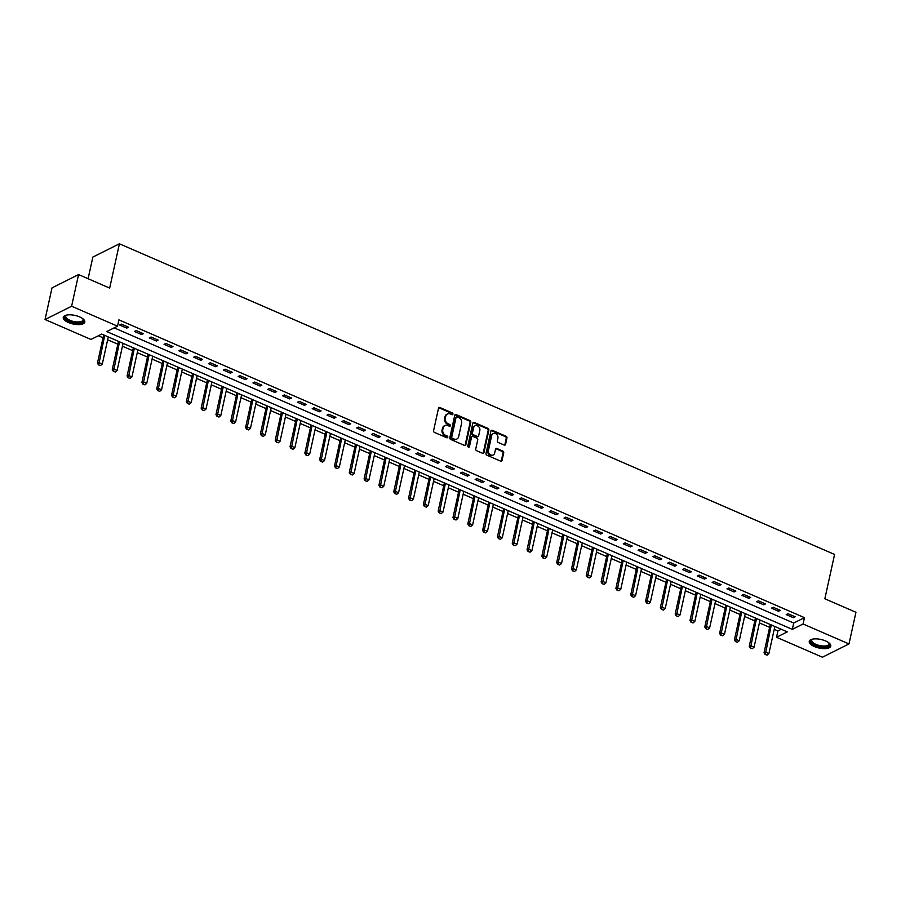 <?xml version="1.0" encoding="UTF-8"?>
<svg xmlns="http://www.w3.org/2000/svg" width="901" height="901" viewBox="0 0 901 901"><rect width="100%" height="100%" fill="white"/><g stroke="black" fill="none" stroke-linecap="round" stroke-linejoin="round"><path stroke-width="1.35" d="M452.921 414.145A0.969 0.8 63.4 0 0 452.302 412.917L439.947 407.556A1.385 1.138 63.4 0 0 438.505 408.288L433.584 430.655A1.385 1.138 63.4 0 0 434.473 432.412L446.84 437.773A0.969 0.8 63.4 0 0 447.223 436.039L445.623 435.341A4.437 3.649 63.4 0 1 442.774 429.743L443.179 427.885A4.437 3.649 63.4 0 1 444.925 425.531A4.437 3.649 63.4 0 1 447.774 425.52L449.374 426.218A0.969 0.8 63.4 0 0 449.757 424.484L448.157 423.785A4.437 3.649 63.4 0 1 445.319 418.188L445.725 416.33A4.437 3.649 63.4 0 1 447.459 413.976A4.437 3.649 63.4 0 1 450.32 413.964L451.919 414.663A0.969 0.8 63.4 0 0 452.921 414.145M452.133 414.719A0.969 0.8 63.4 0 0 451.581 413.277L439.226 407.905A1.385 1.138 63.4 0 0 438.731 407.815M447.042 437.841A0.969 0.8 63.4 0 0 446.502 436.399L444.903 435.701L445.623 435.341M449.588 426.274A0.969 0.8 63.4 0 0 449.047 424.833L447.448 424.146L448.157 423.785M814.414 646.558A11.026 4.392 12.4 0 1 809.244 641.388A11.026 4.392 12.4 0 1 825.609 640.96A11.026 4.392 12.4 0 1 830.778 646.118A11.026 4.392 12.4 0 1 814.414 646.558M68.431 322.502A11.026 4.392 12.4 0 1 63.261 317.332A11.026 4.392 12.4 0 1 79.626 316.904A11.026 4.392 12.4 0 1 84.795 322.062A11.026 4.392 12.4 0 1 68.431 322.502M504.143 445.038A1.385 1.138 63.4 0 0 505.585 444.306L506.959 438.021A1.385 1.138 63.4 0 0 506.069 436.275L492.351 430.318A1.385 1.138 63.4 0 0 490.91 431.05L485.988 453.428A1.385 1.138 63.4 0 0 486.878 455.174L500.607 461.132A1.385 1.138 63.4 0 0 502.048 460.4L503.715 452.82A1.385 1.138 63.4 0 0 502.826 451.063L496.947 448.518A1.385 1.138 63.4 0 0 495.505 449.25L494.683 453.012A3.705 3.052 63.4 0 1 493.23 454.982A3.705 3.052 63.4 0 1 489.694 454.205A3.705 3.052 63.4 0 1 488.455 450.309L491.698 435.577A3.705 3.052 63.4 0 1 493.151 433.618A3.705 3.052 63.4 0 1 496.688 434.395A3.705 3.052 63.4 0 1 497.915 438.28L497.386 440.735A1.385 1.138 63.4 0 0 498.276 442.492L504.143 445.038M45.05 319.517L52.01 287.869L78.567 274.58L109.674 288.095L119.416 243.788L834.585 554.453L824.843 598.771L855.95 612.286L848.99 643.933L822.433 657.212L776.516 637.266L787.283 631.883L101.734 334.08L90.967 339.463L45.05 319.517L71.607 306.239L117.524 326.185L106.757 331.568L792.306 629.371L803.073 623.988L848.99 643.933M78.567 274.58L71.607 306.239M114.179 327.863L793.702 623.042L804.458 617.658L118.921 319.855L117.524 326.185M804.458 617.658L803.073 623.988M470.784 422.31A1.385 1.138 63.4 0 0 469.894 420.564L456.165 414.595A1.385 1.138 63.4 0 0 454.735 415.338L449.813 437.706A1.385 1.138 63.4 0 0 450.703 439.451L464.432 445.421A1.385 1.138 63.4 0 0 465.873 444.677L470.784 422.31L470.063 422.67A1.385 1.138 63.4 0 0 469.173 420.925L455.455 414.956A1.385 1.138 63.4 0 0 454.96 414.865M474.253 422.456L487.982 428.425A1.385 1.138 63.4 0 1 488.871 430.171L483.961 452.539A1.385 1.138 63.4 0 1 482.519 453.271L476.64 450.725A1.385 1.138 63.4 0 1 475.751 448.98L477.744 439.902A1.385 1.138 63.4 0 0 476.854 438.156L472.957 436.467A1.385 1.138 63.4 0 0 471.527 437.199L469.455 446.648A0.969 0.8 63.4 0 1 467.822 445.939L472.822 423.2A1.385 1.138 63.4 0 1 474.253 422.456L473.543 422.817L487.261 428.775L487.982 428.425M119.642 325.036L126.748 328.122L128.539 327.221L121.432 324.135L119.642 325.036M134.452 331.467L141.558 334.553L143.36 333.663L136.242 330.566L134.452 331.467M149.262 337.898L156.38 340.995L158.171 340.094L151.064 337.008L149.262 337.898M164.072 344.34L171.19 347.426L172.981 346.525L165.874 343.439L164.072 344.34M178.894 350.771L186 353.856L187.791 352.967L180.684 349.87L178.894 350.771M193.704 357.201L200.81 360.299L202.612 359.398L195.494 356.312L193.704 357.201M208.514 363.644L215.632 366.73L217.423 365.829L210.316 362.743L208.514 363.644M223.324 370.074L230.442 373.16L232.233 372.271L225.126 369.173L223.324 370.074M238.146 376.505L245.252 379.603L247.043 378.702L239.936 375.616L238.146 376.505M252.956 382.948L260.062 386.033L261.864 385.132L254.746 382.047L252.956 382.948M267.766 389.378L274.884 392.464L276.675 391.575L269.568 388.477L267.766 389.378M282.576 395.809L289.694 398.906L291.485 398.005L284.378 394.92L282.576 395.809M297.398 402.251L304.504 405.337L306.295 404.436L299.188 401.35L297.398 402.251M312.208 408.682L319.314 411.768L321.116 410.879L313.998 407.781L312.208 408.682M327.018 415.113L334.136 418.21L335.927 417.309L328.82 414.223L327.018 415.113M341.828 421.555L348.946 424.641L350.737 423.74L343.63 420.654L341.828 421.555M356.65 427.986L363.756 431.072L365.547 430.182L358.44 427.097L356.65 427.986M371.46 434.428L378.566 437.514L380.368 436.613L373.251 433.527L371.46 434.428M386.27 440.859L393.388 443.945L395.179 443.044L388.072 439.958L386.27 440.859M401.08 447.29L408.198 450.376L409.989 449.486L402.882 446.4L401.08 447.29M415.902 453.732L423.008 456.818L424.799 455.917L417.692 452.831L415.902 453.732M430.712 460.163L437.818 463.249L439.62 462.348L432.503 459.262L430.712 460.163M445.522 466.594L452.64 469.691L454.431 468.79L447.324 465.704L445.522 466.594M460.332 473.036L467.45 476.122L469.241 475.221L462.134 472.135L460.332 473.036M475.154 479.467L482.26 482.553L484.051 481.663L476.944 478.566L475.154 479.467M489.964 485.898L497.07 488.995L498.872 488.094L491.755 485.008L489.964 485.898M504.774 492.34L511.892 495.426L513.683 494.525L506.576 491.439L504.774 492.34M519.584 498.771L526.702 501.857L528.493 500.967L521.386 497.87L519.584 498.771M534.406 505.202L541.512 508.299L543.303 507.398L536.196 504.312L534.406 505.202M549.216 511.644L556.322 514.73L558.124 513.829L551.007 510.743L549.216 511.644M564.026 518.075L571.144 521.161L572.935 520.271L565.828 517.174L564.026 518.075M578.836 524.506L585.954 527.603L587.745 526.702L580.638 523.616L578.836 524.506M593.658 530.948L600.764 534.034L602.555 533.133L595.448 530.047L593.658 530.948M608.468 537.379L615.574 540.465L617.376 539.575L610.259 536.478L608.468 537.379M623.278 543.81L630.396 546.907L632.187 546.006L625.08 542.92L623.278 543.81M638.088 550.252L645.206 553.338L646.997 552.437L639.89 549.351L638.088 550.252M652.91 556.683L660.016 559.769L661.807 558.879L654.7 555.782L652.91 556.683M667.72 563.114L674.826 566.211L676.628 565.31L669.511 562.224L667.72 563.114M682.53 569.556L689.648 572.642L691.439 571.741L684.332 568.655L682.53 569.556M697.34 575.987L704.458 579.073L706.249 578.183L699.142 575.097L697.34 575.987M712.162 582.429L719.268 585.515L721.059 584.614L713.952 581.528L712.162 582.429M726.972 588.86L734.078 591.946L735.88 591.045L728.763 587.959L726.972 588.86M741.782 595.291L748.9 598.377L750.691 597.487L743.584 594.401L741.782 595.291M756.592 601.733L763.71 604.819L765.501 603.918L758.394 600.832L756.592 601.733M771.414 608.164L778.52 611.25L780.311 610.36L773.204 607.263L771.414 608.164M786.224 614.595L793.33 617.692L795.132 616.791L788.015 613.705L786.224 614.595M98.389 335.758L103.041 337.774M107.647 339.778L117.851 344.205M122.457 346.209L132.661 350.647M137.267 352.64L147.482 357.078M152.078 359.082L162.293 363.508M166.899 365.513L177.103 369.951M181.709 371.944L191.913 376.381M196.519 378.386L206.734 382.812M211.33 384.817L221.545 389.255M226.151 391.248L236.355 395.685M240.961 397.69L251.165 402.116M255.771 404.121L265.986 408.558M270.582 410.552L280.797 414.989M285.403 416.994L295.607 421.42M300.213 423.425L310.417 427.862M315.023 429.856L325.238 434.293M329.834 436.298L340.049 440.724M344.655 442.729L354.859 447.166M359.465 449.16L369.669 453.597M374.275 455.602L384.49 460.039M389.086 462.033L399.301 466.47M403.907 468.464L414.111 472.901M418.717 474.906L428.921 479.343M433.527 481.337L443.743 485.774M448.338 487.779L458.553 492.205M463.159 494.21L473.363 498.647M477.969 500.641L488.173 505.078M492.779 507.083L502.995 511.509M507.59 513.514L517.805 517.951M522.411 519.945L532.615 524.382M537.221 526.387L547.425 530.813M552.031 532.818L562.247 537.255M566.842 539.249L577.057 543.686M581.663 545.691L591.867 550.117M596.473 552.122L606.677 556.559M611.283 558.552L621.499 562.99M626.094 564.995L636.309 569.421M640.915 571.425L651.119 575.863M655.725 577.856L665.929 582.294M670.535 584.298L680.751 588.736M685.346 590.729L695.561 595.167M700.167 597.16L710.371 601.598M714.977 603.602L725.181 608.04M729.787 610.033L740.003 614.471M744.598 616.475L754.813 620.902M759.419 622.906L769.623 627.344M774.229 629.337L777.912 630.937L781.257 629.27M119.416 243.788L92.859 257.067L88.095 278.724M777.912 630.937L776.516 637.266M793.702 623.042L792.306 629.371M126.748 328.122L127.086 326.59M141.558 334.553L141.896 333.021M156.38 340.995L156.706 339.463M171.19 347.426L171.528 345.894M186 353.856L186.338 352.325M200.81 360.299L201.148 358.767M215.632 366.73L215.958 365.198M230.442 373.16L230.78 371.629M245.252 379.603L245.59 378.071M260.062 386.033L260.4 384.502M274.884 392.464L275.21 390.933M289.694 398.906L290.032 397.375M304.504 405.337L304.842 403.806M319.314 411.768L319.652 410.237M334.136 418.21L334.462 416.679M348.946 424.641L349.284 423.11M363.756 431.072L364.094 429.552M378.566 437.514L378.904 435.983M393.388 443.945L393.714 442.414M408.198 450.376L408.536 448.856M423.008 456.818L423.346 455.287M437.818 463.249L438.156 461.717M452.64 469.691L452.966 468.16M467.45 476.122L467.788 474.59M482.26 482.553L482.598 481.021M497.07 488.995L497.408 487.464M511.892 495.426L512.218 493.894M526.702 501.857L527.04 500.325M541.512 508.299L541.85 506.767M556.322 514.73L556.66 513.198M571.144 521.161L571.471 519.629M585.954 527.603L586.292 526.071M600.764 534.034L601.102 532.502M615.574 540.465L615.912 538.933M630.396 546.907L630.723 545.375M645.206 553.338L645.544 551.806M660.016 559.769L660.354 558.237M674.826 566.211L675.164 564.679M689.648 572.642L689.975 571.11M704.458 579.073L704.796 577.552M719.268 585.515L719.606 583.983M734.078 591.946L734.416 590.414M748.9 598.377L749.227 596.856M763.71 604.819L764.048 603.287M778.52 611.25L778.858 609.718M793.33 617.692L793.668 616.16M447.11 414.178A4.437 3.649 63.4 0 0 446.738 414.336A4.437 3.649 63.4 0 0 445.004 416.69L445.725 416.33M447.448 424.146A4.437 3.649 63.4 0 1 444.598 418.548L445.004 416.69M444.576 425.734A4.437 3.649 63.4 0 0 444.204 425.891A4.437 3.649 63.4 0 0 442.47 428.245L443.179 427.885M444.903 435.701A4.437 3.649 63.4 0 1 442.053 430.104L442.47 428.245M464.927 445.522A1.385 1.138 63.4 0 0 465.153 445.038L470.063 422.67M457.066 416.893A0.969 0.8 63.4 0 0 456.064 417.411L451.75 437.053A0.969 0.8 63.4 0 0 452.37 438.269L454.059 439.001A4.437 3.649 63.4 0 0 456.908 439.001A4.437 3.649 63.4 0 0 458.654 436.647L461.605 423.222A4.437 3.649 63.4 0 0 458.755 417.625L457.066 416.893M456.447 416.893L455.726 417.253A0.969 0.8 63.4 0 0 455.343 417.771L456.064 417.411M456.548 439.159A4.437 3.649 63.4 0 1 456.199 439.361A4.437 3.649 63.4 0 1 453.338 439.361L451.649 438.629A0.969 0.8 63.4 0 1 451.029 437.413L455.343 417.771M483.015 453.372A1.385 1.138 63.4 0 0 483.24 452.899L488.151 430.532A1.385 1.138 63.4 0 0 487.261 428.775M471.752 436.726A1.385 1.138 63.4 0 0 470.806 437.559L468.734 447.009L469.455 446.648M479.816 430.487A3.705 3.052 63.4 0 0 478.589 426.59A3.705 3.052 63.4 0 0 475.052 425.824A3.705 3.052 63.4 0 0 473.599 427.784L472.451 432.976A1.385 1.138 63.4 0 0 473.34 434.721L477.237 436.411A1.385 1.138 63.4 0 0 478.679 435.679L479.816 430.487M474.703 426.027A3.705 3.052 63.4 0 0 474.331 426.173A3.705 3.052 63.4 0 0 472.879 428.144L473.599 427.784M477.733 436.512A1.385 1.138 63.4 0 1 476.528 436.771L472.631 435.082A1.385 1.138 63.4 0 1 471.741 433.336L472.879 428.144M492.802 433.82A3.705 3.052 63.4 0 0 492.43 433.978A3.705 3.052 63.4 0 0 490.977 435.938L491.698 435.577M492.858 455.129A3.705 3.052 63.4 0 1 492.509 455.343A3.705 3.052 63.4 0 1 488.973 454.566A3.705 3.052 63.4 0 1 487.745 450.669L490.977 435.938M501.102 461.233A1.385 1.138 63.4 0 0 501.328 460.76L502.995 453.169A1.385 1.138 63.4 0 0 502.105 451.424L496.226 448.878A1.385 1.138 63.4 0 0 495.73 448.777M504.639 445.139A1.385 1.138 63.4 0 0 504.864 444.666L506.249 438.382A1.385 1.138 63.4 0 0 505.348 436.636L491.631 430.678A1.385 1.138 63.4 0 0 491.135 430.577M103.615 334.902A1.408 1.16 -116.6 0 1 103.581 335.285L97.466 363.137L98.75 362.495L102.309 364.038L108.266 336.918M98.524 364.905L100.518 365.569L98.524 364.905L97.466 363.137M104.719 335.375L98.738 364.792M102.309 364.038L100.518 365.569M118.425 341.333A1.408 1.16 -116.6 0 1 118.403 341.716L112.276 369.568L113.571 368.926L117.119 370.469L123.088 343.36M113.335 371.336L115.328 372L113.335 371.336L112.276 369.568M119.529 341.806L113.56 371.223M117.119 370.469L115.328 372M133.247 347.763A1.408 1.16 -116.6 0 1 133.213 348.158L127.086 376.01L128.381 375.357L131.94 376.911L137.898 349.791M128.156 377.767L130.149 378.431L128.156 377.767L127.086 376.01M134.339 348.248L128.37 377.665M131.94 376.911L130.149 378.431M148.057 354.206A1.408 1.16 -116.6 0 1 148.023 354.589L141.896 382.441L143.191 381.799L146.75 383.342L152.708 356.222M142.966 384.209L144.96 384.873L142.966 384.209L141.896 382.441M149.149 354.679L143.18 384.096M146.75 383.342L144.96 384.873M162.867 360.637A1.408 1.16 -116.6 0 1 162.833 361.019L156.718 388.883L158.002 388.23L161.561 389.773L167.518 362.664M157.776 390.64L159.77 391.304L157.776 390.64L156.718 388.883M163.971 361.121L157.99 390.527M161.561 389.773L159.77 391.304M82.824 318.717A9.539 3.795 12.4 0 1 82.993 318.92A9.539 3.795 12.4 0 1 78.759 322.907A9.539 3.795 12.4 0 1 67.53 320.148A9.539 3.795 12.4 0 1 66.212 315.226A9.539 3.795 12.4 0 1 66.449 315.113M66.539 315.102A8.83 3.514 -167.6 0 0 65.762 316.161A8.83 3.514 -167.6 0 0 69.659 320.193A8.83 3.514 -167.6 0 0 78.567 321.961A8.83 3.514 -167.6 0 0 83.016 319.945A8.83 3.514 -167.6 0 0 82.757 318.661M63.509 316.735A10.947 4.359 -167.6 0 0 79.423 323.527A10.947 4.359 -167.6 0 0 84.818 321.42M828.807 642.773A9.539 3.795 12.4 0 1 828.976 642.976A9.539 3.795 12.4 0 1 826.217 646.817A9.539 3.795 12.4 0 1 815.394 645.161A9.539 3.795 12.4 0 1 812.195 639.293A9.539 3.795 12.4 0 1 812.432 639.169M812.522 639.158A8.83 3.514 -167.6 0 0 811.745 640.217A8.83 3.514 -167.6 0 0 815.889 644.35A8.83 3.514 -167.6 0 0 828.999 644.001A8.83 3.514 -167.6 0 0 828.74 642.717M809.492 640.791A10.947 4.359 -167.6 0 0 814.673 645.521A10.947 4.359 -167.6 0 0 830.801 645.476M177.677 367.067A1.408 1.16 -116.6 0 1 177.655 367.462L171.528 395.314L172.823 394.672L176.371 396.215L182.34 369.095M172.587 397.071L174.58 397.735L172.587 397.071L171.528 395.314M178.781 367.552L172.812 396.969M176.371 396.215L174.58 397.735M192.499 373.51A1.408 1.16 -116.6 0 1 192.465 373.892L186.338 401.745L187.633 401.103L191.192 402.646L197.15 375.526M187.408 403.513L189.401 404.177L187.408 403.513L186.338 401.745M193.591 373.983L187.622 403.4M191.192 402.646L189.401 404.177M207.309 379.94A1.408 1.16 -116.6 0 1 207.275 380.323L201.148 408.187L202.443 407.534L206.002 409.077L211.96 381.968M202.218 409.944L204.212 410.608L202.218 409.944L201.148 408.187M208.401 380.425L202.432 409.842M206.002 409.077L204.212 410.608M222.119 386.383A1.408 1.16 -116.6 0 1 222.085 386.766L215.97 414.618L217.254 413.976L220.813 415.519L226.77 388.399M217.028 416.375L219.022 417.039L217.028 416.375L215.97 414.618M223.223 386.856L217.242 416.273M220.813 415.519L219.022 417.039M236.929 392.813A1.408 1.16 -116.6 0 1 236.907 393.196L230.78 421.049L232.075 420.407L235.623 421.95L241.592 394.829M231.839 422.817L233.832 423.481L231.839 422.817L230.78 421.049M238.033 393.286L232.064 422.704M235.623 421.95L233.832 423.481M251.751 399.244A1.408 1.16 -116.6 0 1 251.717 399.627L245.59 427.491L246.885 426.837L250.444 428.38L256.402 401.272M246.66 429.248L248.653 429.912L246.66 429.248L245.59 427.491M252.843 399.729L246.874 429.146M250.444 428.38L248.653 429.912M266.561 405.687A1.408 1.16 -116.6 0 1 266.527 406.069L260.4 433.922L261.695 433.28L265.254 434.823L271.212 407.702M261.47 435.679L263.464 436.343L261.47 435.679L260.4 433.922M267.653 406.16L261.684 435.577M265.254 434.823L263.464 436.343M281.371 412.117A1.408 1.16 -116.6 0 1 281.337 412.5L275.222 440.352L276.506 439.711L280.065 441.253L286.022 414.133M276.28 442.121L278.274 442.785L276.28 442.121L275.222 440.352M282.475 412.59L276.494 442.008M280.065 441.253L278.274 442.785M296.181 418.548A1.408 1.16 -116.6 0 1 296.159 418.931L290.032 446.795L291.327 446.141L294.875 447.684L300.844 420.576M291.091 448.552L293.084 449.216L291.091 448.552L290.032 446.795M297.285 419.033L291.316 448.45M294.875 447.684L293.084 449.216M311.003 424.99A1.408 1.16 -116.6 0 1 310.969 425.373L304.842 453.226L306.137 452.584L309.696 454.127L315.654 427.006M305.912 454.994L307.905 455.658L305.912 454.994L304.842 453.226M312.095 425.463L306.126 454.881M309.696 454.127L307.905 455.658M325.813 431.421A1.408 1.16 -116.6 0 1 325.779 431.804L319.652 459.656L320.947 459.014L324.506 460.557L330.464 433.437M320.722 461.425L322.716 462.089L320.722 461.425L319.652 459.656M326.905 431.894L320.936 461.312M324.506 460.557L322.716 462.089M340.623 437.852A1.408 1.16 -116.6 0 1 340.589 438.235L334.474 466.099L335.758 465.445L339.317 466.988L345.274 439.879M335.532 467.856L337.526 468.52L335.532 467.856L334.474 466.099M341.727 438.337L335.746 467.754M339.317 466.988L337.526 468.52M355.433 444.294A1.408 1.16 -116.6 0 1 355.411 444.677L349.284 472.529L350.579 471.887L354.127 473.43L360.096 446.31M350.343 474.298L352.336 474.962L350.343 474.298L349.284 472.529M356.537 444.767L350.568 474.185M354.127 473.43L352.336 474.962M370.255 450.725A1.408 1.16 -116.6 0 1 370.221 451.108L364.094 478.96L365.389 478.318L368.948 479.861L374.906 452.752M365.164 480.729L367.157 481.393L365.164 480.729L364.094 478.96M371.347 451.198L365.378 480.616M368.948 479.861L367.157 481.393M385.065 457.156A1.408 1.16 -116.6 0 1 385.031 457.55L378.904 485.402L380.199 484.749L383.758 486.303L389.716 459.183M379.974 487.159L381.968 487.824L379.974 487.159L378.904 485.402M386.157 457.64L380.188 487.058M383.758 486.303L381.968 487.824M399.875 463.598A1.408 1.16 -116.6 0 1 399.841 463.981L393.726 491.833L395.01 491.191L398.569 492.734L404.526 465.614M394.784 493.602L396.778 494.266L394.784 493.602L393.726 491.833M400.979 464.071L394.998 493.489M398.569 492.734L396.778 494.266M414.685 470.029A1.408 1.16 -116.6 0 1 414.663 470.412L408.536 498.264L409.831 497.622L413.379 499.165L419.348 472.056M409.595 500.032L411.588 500.697L409.595 500.032L408.536 498.264M415.789 470.502L409.82 499.92M413.379 499.165L411.588 500.697M429.507 476.46A1.408 1.16 -116.6 0 1 429.473 476.854L423.346 504.706L424.641 504.053L428.2 505.607L434.158 478.487M424.416 506.463L426.41 507.128L424.416 506.463L423.346 504.706M430.599 476.944L424.63 506.362M428.2 505.607L426.41 507.128M444.317 482.902A1.408 1.16 -116.6 0 1 444.283 483.285L438.156 511.137L439.451 510.495L443.01 512.038L448.968 484.918M439.226 512.906L441.22 513.57L439.226 512.906L438.156 511.137M445.409 483.375L439.44 512.793M443.01 512.038L441.22 513.57M459.127 489.333A1.408 1.16 -116.6 0 1 459.093 489.716L452.978 517.568L454.262 516.926L457.821 518.469L463.778 491.36M454.036 519.336L456.03 520.001L454.036 519.336L452.978 517.568M460.231 489.806L454.25 519.224M457.821 518.469L456.03 520.001M473.937 495.764A1.408 1.16 -116.6 0 1 473.915 496.158L467.788 524.01L469.083 523.357L472.631 524.911L478.6 497.791M468.847 525.767L470.84 526.432L468.847 525.767L467.788 524.01M475.041 496.248L469.072 525.666M472.631 524.911L470.84 526.432M488.759 502.206A1.408 1.16 -116.6 0 1 488.725 502.589L482.598 530.441L483.893 529.799L487.452 531.342L493.41 504.222M483.668 532.209L485.662 532.874L483.668 532.209L482.598 530.441M489.851 502.679L483.882 532.097M487.452 531.342L485.662 532.874M503.569 508.637A1.408 1.16 -116.6 0 1 503.535 509.02L497.408 536.883L498.704 536.23L502.262 537.773L508.22 510.664M498.478 538.64L500.472 539.305L498.478 538.64L497.408 536.883M504.661 509.121L498.692 538.539M502.262 537.773L500.472 539.305M518.379 515.068A1.408 1.16 -116.6 0 1 518.345 515.462L512.23 543.314L513.514 542.672L517.073 544.215L523.03 517.095M513.288 545.071L515.282 545.736L513.288 545.071L512.23 543.314M519.483 515.552L513.502 544.97M517.073 544.215L515.282 545.736M533.189 521.51A1.408 1.16 -116.6 0 1 533.167 521.893L527.04 549.745L528.335 549.103L531.883 550.646L537.852 523.526M528.099 551.513L530.092 552.178L528.099 551.513L527.04 549.745M534.293 521.983L528.324 551.401M531.883 550.646L530.092 552.178M548.011 527.941A1.408 1.16 -116.6 0 1 547.977 528.324L541.85 556.187L543.145 555.534L546.693 557.077L552.662 529.968M542.92 557.944L544.914 558.609L542.92 557.944L541.85 556.187M549.103 528.425L543.134 557.843M546.693 557.077L544.914 558.609M562.821 534.383A1.408 1.16 -116.6 0 1 562.787 534.766L556.66 562.618L557.956 561.976L561.514 563.519L567.472 536.399M557.73 564.375L559.724 565.04L557.73 564.375L556.66 562.618M563.913 534.856L557.944 564.274M561.514 563.519L559.724 565.04M577.631 540.814A1.408 1.16 -116.6 0 1 577.597 541.197L571.482 569.049L572.766 568.407L576.325 569.95L582.283 542.83M572.54 570.817L574.534 571.482L572.54 570.817L571.482 569.049M578.735 541.287L572.754 570.705M576.325 569.95L574.534 571.482M592.441 547.245A1.408 1.16 -116.6 0 1 592.419 547.628L586.292 575.491L587.587 574.838L591.135 576.381L597.104 549.272M587.351 577.248L589.344 577.913L587.351 577.248L586.292 575.491M593.545 547.729L587.576 577.147M591.135 576.381L589.344 577.913M607.263 553.687A1.408 1.16 -116.6 0 1 607.229 554.07L601.102 581.922L602.397 581.28L605.945 582.823L611.914 555.703M602.172 583.69L604.166 584.355L602.172 583.69L601.102 581.922M608.355 554.16L602.386 583.578M605.945 582.823L604.166 584.355M622.073 560.118A1.408 1.16 -116.6 0 1 622.039 560.501L615.912 588.353L617.208 587.711L620.766 589.254L626.724 562.134M616.982 590.121L618.976 590.786L616.982 590.121L615.912 588.353M623.165 560.591L617.196 590.009M620.766 589.254L618.976 590.786M636.883 566.549A1.408 1.16 -116.6 0 1 636.849 566.932L630.734 594.795L632.018 594.142L635.577 595.685L641.535 568.576M631.792 596.552L633.786 597.217L631.792 596.552L630.734 594.795M637.987 567.033L632.006 596.451M635.577 595.685L633.786 597.217M651.693 572.991A1.408 1.16 -116.6 0 1 651.671 573.374L645.544 601.226L646.839 600.584L650.387 602.127L656.356 575.007M646.603 602.994L648.596 603.659L646.603 602.994L645.544 601.226M652.797 573.464L646.828 602.882M650.387 602.127L648.596 603.659M666.515 579.422A1.408 1.16 -116.6 0 1 666.481 579.805L660.354 607.657L661.649 607.015L665.197 608.558L671.166 581.438M661.424 609.425L663.418 610.09L661.424 609.425L660.354 607.657M667.607 579.895L661.638 609.313M665.197 608.558L663.418 610.09M681.325 585.853A1.408 1.16 -116.6 0 1 681.291 586.236L675.164 614.099L676.46 613.446L680.018 614.989L685.976 587.88M676.234 615.856L678.228 616.521L676.234 615.856L675.164 614.099M682.417 586.337L676.448 615.755M680.018 614.989L678.228 616.521M696.135 592.295A1.408 1.16 -116.6 0 1 696.101 592.678L689.986 620.53L691.27 619.888L694.829 621.431L700.787 594.311M691.044 622.298L693.038 622.963L691.044 622.298L689.986 620.53M697.239 592.768L691.258 622.186M694.829 621.431L693.038 622.963M710.945 598.726A1.408 1.16 -116.6 0 1 710.923 599.109L704.796 626.961L706.091 626.319L709.639 627.862L715.608 600.753M705.855 628.729L707.848 629.394L705.855 628.729L704.796 626.961M712.049 599.199L706.08 628.616M709.639 627.862L707.848 629.394M725.767 605.157A1.408 1.16 -116.6 0 1 725.733 605.551L719.606 633.403L720.901 632.75L724.449 634.304L730.418 607.184M720.676 635.16L722.67 635.824L720.676 635.16L719.606 633.403M726.859 605.641L720.89 635.059M724.449 634.304L722.67 635.824M740.577 611.599A1.408 1.16 -116.6 0 1 740.543 611.982L734.416 639.834L735.712 639.192L739.27 640.735L745.228 613.615M735.486 641.602L737.48 642.267L735.486 641.602L734.416 639.834M741.669 612.072L735.7 641.489M739.27 640.735L737.48 642.267M755.387 618.03A1.408 1.16 -116.6 0 1 755.353 618.413L749.238 646.265L750.522 645.623L754.081 647.166L760.039 620.057M750.296 648.033L752.29 648.697L750.296 648.033L749.238 646.265M756.491 618.503L750.51 647.92M754.081 647.166L752.29 648.697M770.197 624.461A1.408 1.16 -116.6 0 1 770.175 624.855L764.048 652.707L765.343 652.054L768.891 653.608L774.86 626.488M765.107 654.464L767.1 655.128L765.107 654.464L764.048 652.707M771.301 624.945L765.332 654.363M768.891 653.608L767.1 655.128M451.581 413.277L452.302 412.917M446.502 436.399L447.223 436.039M449.047 424.833L449.757 424.484M444.598 418.548L445.319 418.188M442.053 430.104L442.774 429.743M439.226 407.905L439.947 407.556M465.153 445.038L465.873 444.677M455.455 414.956L456.165 414.595M469.173 420.925L469.894 420.564M451.029 437.413L451.75 437.053M451.649 438.629L452.37 438.269M453.338 439.361L454.059 439.001M488.151 430.532L488.871 430.171M483.24 452.899L483.961 452.539M470.806 437.559L471.527 437.199M471.741 433.336L472.451 432.976M472.631 435.082L473.34 434.721M476.528 436.771L477.237 436.411M487.745 450.669L488.455 450.309M496.226 448.878L496.947 448.518M502.105 451.424L502.826 451.063M502.995 453.169L503.715 452.82M501.328 460.76L502.048 460.4M491.631 430.678L492.351 430.318M505.348 436.636L506.069 436.275M506.249 438.382L506.959 438.021M504.864 444.666L505.585 444.306M446.738 414.336L447.459 413.976M444.204 425.891L444.925 425.531M456.199 439.361L456.908 439.001M471.347 436.827L472.068 436.467M474.331 426.173L475.052 425.824M477.417 436.771L478.138 436.411M492.43 433.978L493.151 433.618M492.509 455.343L493.23 454.982"/></g></svg>
